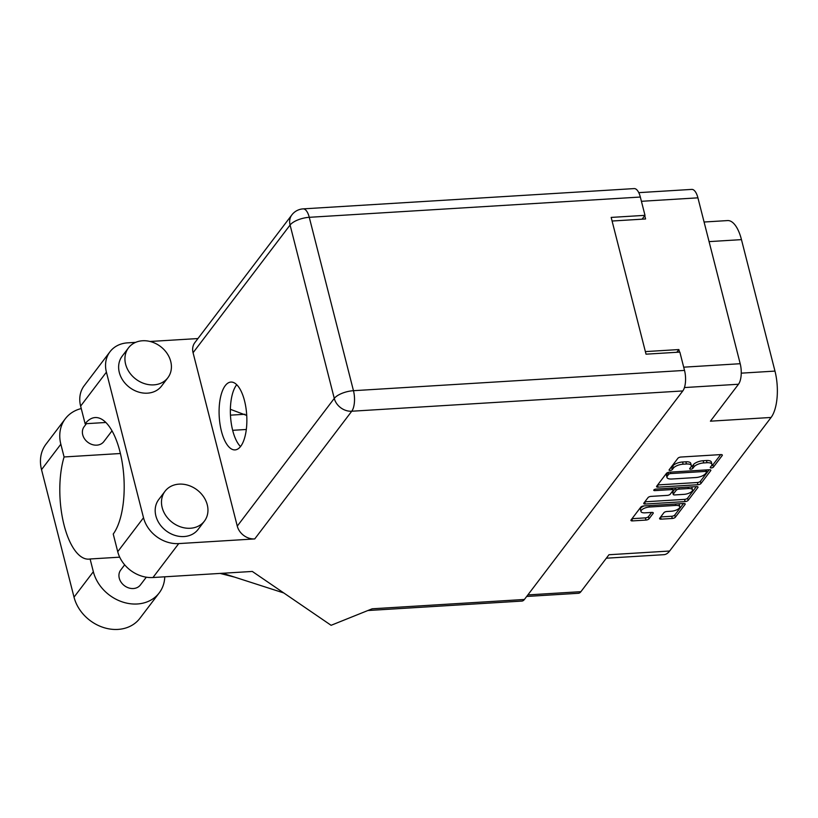 <?xml version="1.0" encoding="UTF-8"?>
<svg xmlns="http://www.w3.org/2000/svg" width="818" height="818" viewBox="0 0 818 818"><rect width="100%" height="100%" fill="white"/><g stroke="black" fill="none" stroke-linecap="round" stroke-linejoin="round"><path stroke-width="1.23" d="M644.134 505.913A6.493 2.526 165.7 0 0 640.791 508.09A6.493 2.526 165.7 0 0 640.422 509.328L640.985 511.536A6.493 2.526 165.7 0 0 645.065 512.835L651.762 512.426A2.423 0.941 165.7 0 1 653.285 512.917A2.423 0.941 165.7 0 1 653.153 513.377L648.991 518.857A2.423 0.941 165.7 0 1 645.954 520.074L632.447 520.902A2.423 0.941 165.7 0 1 630.923 520.422A2.423 0.941 165.7 0 1 631.056 519.951L640.791 507.15A2.423 0.941 165.7 0 1 643.827 505.933L683.674 503.489A2.423 0.941 165.7 0 1 685.198 503.97A2.423 0.941 165.7 0 1 685.055 504.44L675.331 517.242A2.423 0.941 165.7 0 1 672.294 518.469L661.118 519.154A2.423 0.941 165.7 0 1 659.584 518.663A2.423 0.941 165.7 0 1 659.727 518.203L663.889 512.722A2.423 0.941 165.7 0 1 666.926 511.495L671.302 511.23A6.493 2.526 165.7 0 0 679.789 506.72A6.493 2.526 165.7 0 0 675.709 505.422L649.482 507.027A6.493 2.526 165.7 0 0 641.353 510.299A6.493 2.526 165.7 0 0 640.985 511.536M653.858 489.951A1.697 0.665 165.7 0 0 653.756 490.268A1.697 0.665 165.7 0 0 654.829 490.616L671.65 489.583A2.423 0.941 165.7 0 1 673.173 490.064A2.423 0.941 165.7 0 1 673.04 490.534L670.279 494.164A2.423 0.941 165.7 0 1 667.243 495.391L651.077 496.383A2.423 0.941 165.7 0 0 648.04 497.6L643.878 503.08A2.423 0.941 165.7 0 0 643.746 503.54A2.423 0.941 165.7 0 0 645.269 504.031L685.116 501.587A2.423 0.941 165.7 0 0 688.153 500.371L697.877 487.559A2.423 0.941 165.7 0 0 698.02 487.099A2.423 0.941 165.7 0 0 696.486 486.608L655.985 489.092A1.697 0.665 165.7 0 0 653.858 489.951M679.523 352.118L678.868 349.552L645.371 351.607M683.695 367.18L740.198 363.713L697.918 197.833L641.414 201.3M612.089 221.024L645.586 218.968L644.748 215.666M658.091 487.15L697.928 484.716A2.423 0.941 165.7 0 0 700.975 483.489L710.699 470.687A2.423 0.941 165.7 0 0 710.832 470.217A2.423 0.941 165.7 0 0 709.308 469.736L669.461 472.18A2.423 0.941 165.7 0 0 666.425 473.397L656.701 486.199A2.423 0.941 165.7 0 0 656.557 486.669A2.423 0.941 165.7 0 0 658.091 487.15L657.56 485.074M711.476 465.769L710.341 467.262A1.697 0.665 165.7 0 0 710.249 467.589A1.697 0.665 165.7 0 0 711.68 467.886A1.697 0.665 165.7 0 0 713.439 467.078L722.202 455.544A2.423 0.941 165.7 0 0 722.335 455.084A2.423 0.941 165.7 0 0 720.811 454.593L680.965 457.037A2.423 0.941 165.7 0 0 677.928 458.254L669.165 469.788A1.697 0.665 165.7 0 0 669.073 470.115A1.697 0.665 165.7 0 0 670.504 470.411A1.697 0.665 165.7 0 0 672.263 469.604L673.398 468.111A7.761 3.027 165.7 0 1 683.122 464.195L686.445 464A7.761 3.027 165.7 0 1 691.322 465.554A7.761 3.027 165.7 0 1 690.883 467.037L689.758 468.53A1.697 0.665 165.7 0 0 689.656 468.847A1.697 0.665 165.7 0 0 691.087 469.154A1.697 0.665 165.7 0 0 692.856 468.336L693.991 466.843A7.761 3.027 165.7 0 1 703.705 462.937L707.028 462.732A7.761 3.027 165.7 0 1 711.916 464.287A7.761 3.027 165.7 0 1 711.476 465.769M527.855 594.921L580.913 591.67L608.97 554.737L669.635 551.025L771.088 417.456L710.423 421.178L738.48 384.245L684.441 387.558M704.083 222.015L727.591 220.574A34.601 14.018 86.5 0 1 741.466 239.633L774.973 371.096A34.601 14.018 86.5 0 1 771.088 417.456M669.635 551.025A34.601 14.018 86.5 0 1 663.879 554.676L606.342 558.203M678.868 349.552L676.793 352.292M711.916 464.287L711.353 462.088A7.761 3.027 165.7 0 0 706.466 460.524L707.028 462.732M691.026 466.833A1.697 0.665 165.7 0 0 692.294 466.127L693.429 464.634A7.761 3.027 165.7 0 1 703.143 460.728L706.466 460.524M691.322 465.554L690.76 463.346A7.761 3.027 165.7 0 0 685.883 461.792L686.445 464M670.453 468.09A1.697 0.665 165.7 0 0 671.701 467.395L672.836 465.902A7.761 3.027 165.7 0 1 682.56 461.996L685.883 461.792M711.619 465.575A1.697 0.665 165.7 0 0 712.877 464.869L720.678 454.603M657.662 484.941L697.365 482.508A2.423 0.941 165.7 0 0 700.413 481.281L709.175 469.747M706.691 472.068A1.697 0.665 165.7 0 0 706.793 471.741A1.697 0.665 165.7 0 0 705.719 471.403L670.75 473.55A1.697 0.665 165.7 0 0 668.623 474.399L667.427 475.974A7.761 3.027 165.7 0 0 666.987 477.456A7.761 3.027 165.7 0 0 671.864 479.011L695.77 477.548A7.761 3.027 165.7 0 0 705.494 473.642L706.691 472.068M666.987 477.456L666.425 475.248A7.761 3.027 165.7 0 1 666.864 473.765L667.795 472.538M696.353 486.618L687.59 498.162L688.153 500.371M644.84 501.812L684.554 499.379A2.423 0.941 165.7 0 0 687.59 498.162M684.012 494.358A6.493 2.526 165.7 0 0 692.498 489.859A6.493 2.526 165.7 0 0 688.419 488.55L679.175 489.123A2.423 0.941 165.7 0 0 676.138 490.34L673.378 493.98A2.423 0.941 165.7 0 0 673.234 494.44A2.423 0.941 165.7 0 0 674.768 494.931L684.012 494.358M692.498 489.859L691.936 487.651A6.493 2.526 165.7 0 0 691.374 486.925M675.832 487.876A2.423 0.941 165.7 0 0 675.576 488.131L676.138 490.34M673.234 494.44L672.672 492.231A2.423 0.941 165.7 0 1 672.815 491.771L675.576 488.131M679.789 506.72L679.226 504.522A6.493 2.526 165.7 0 0 678.664 503.796M632.017 518.694L645.392 517.876A2.423 0.941 165.7 0 0 648.429 516.649L651.629 512.436M660.688 516.935L671.731 516.26A2.423 0.941 165.7 0 0 674.768 515.033L683.541 503.499M580.913 591.67A15.317 6.207 86.5 0 1 578.367 593.285L526.69 596.455M740.198 363.713A15.317 6.207 86.5 0 1 738.48 384.245M638.766 192.649L691.772 189.398A15.317 6.207 86.5 0 1 697.918 197.833M164.766 576.813A38.548 31.892 -142.8 0 1 159.224 592.886A38.548 31.892 -142.8 0 1 137.291 603.981A38.548 31.892 -142.8 0 1 93.344 571.721L90.092 558.98L119.714 557.17M159.224 592.886L139.898 618.316A38.548 31.892 -142.8 0 1 117.976 629.41A38.548 31.892 -142.8 0 1 74.019 597.15L41.524 469.655A38.548 31.892 -142.8 0 1 46.002 444.174L65.317 418.744A38.548 31.892 -142.8 0 1 81.248 408.56M142.547 340.758A24.714 20.44 37.2 0 0 128.487 347.865A24.714 20.44 37.2 0 0 129.346 372.333A24.714 20.44 37.2 0 0 153.794 384.869A24.714 20.44 37.2 0 0 167.854 377.763A24.714 20.44 37.2 0 0 166.995 353.294A24.714 20.44 37.2 0 0 142.547 340.758M128.487 347.865L122.189 356.157A24.714 20.44 37.2 0 0 123.048 380.626A24.714 20.44 37.2 0 0 147.496 393.161A24.714 20.44 37.2 0 0 161.545 386.055L167.854 377.763M179.091 484.133A24.714 20.44 37.2 0 0 165.042 491.24A24.714 20.44 37.2 0 0 165.901 515.708A24.714 20.44 37.2 0 0 190.338 528.254A24.714 20.44 37.2 0 0 204.398 521.138A24.714 20.44 37.2 0 0 203.539 496.669A24.714 20.44 37.2 0 0 179.091 484.133M165.042 491.24L158.743 499.532A24.714 20.44 37.2 0 0 159.602 524.001A24.714 20.44 37.2 0 0 184.04 536.547A24.714 20.44 37.2 0 0 198.099 529.43L204.398 521.138M240.707 446.311A33.978 13.763 -93.5 0 0 245.932 407.763A33.978 13.763 -93.5 0 0 230.901 382.067A33.978 13.763 -93.5 0 0 225.247 385.656A33.978 13.763 -93.5 0 0 220.022 424.205A33.978 13.763 -93.5 0 0 235.052 449.9A33.978 13.763 -93.5 0 0 240.707 446.311M240.512 446.567A33.978 13.763 86.5 0 1 230.533 416.423A33.978 13.763 86.5 0 1 236.525 384.961A33.978 13.763 86.5 0 1 236.719 384.705M146.299 577.191L140.379 584.982A12.352 10.225 -142.8 0 1 133.354 588.531A12.352 10.225 -142.8 0 1 121.136 582.263A12.352 10.225 -142.8 0 1 120.706 570.034L124.663 564.819M112.005 430.851L103.835 441.597A12.352 10.225 -142.8 0 1 96.81 445.156A12.352 10.225 -142.8 0 1 84.591 438.888A12.352 10.225 -142.8 0 1 84.162 426.648L86.422 423.673M143.518 517.743A30.89 25.552 37.2 0 0 178.733 543.592L254.735 538.929A15.317 12.679 -142.8 0 1 237.271 526.107L334.276 398.407L290.083 225.032A15.317 5.961 165.7 0 1 309.265 217.312A15.317 6.207 -93.5 0 0 303.12 208.876L634.185 188.59A15.317 6.207 86.5 0 1 640.33 197.036L309.265 217.312L353.468 390.697L684.523 370.411A15.317 6.207 86.5 0 1 682.795 390.943L524.399 599.471L372.17 608.796L331.096 625.3L252.312 571.445L152.956 577.528A30.89 25.552 -142.8 0 1 117.731 551.69L143.518 517.743L106.412 372.159A30.89 25.552 37.2 0 1 110.001 351.74A30.89 25.552 37.2 0 1 127.567 342.854L135.604 342.364M150.083 341.474L197.936 338.55M237.271 526.107L193.068 352.732A15.317 12.679 -142.8 0 1 194.858 342.609L291.862 214.899A15.317 12.679 37.2 0 0 290.083 225.032L193.068 352.732M117.731 551.69L113.232 534.031A61.779 25.031 -93.5 0 0 122.434 463.918A61.779 25.031 -93.5 0 0 95.144 417.558A61.779 25.031 -93.5 0 0 85.123 423.755L80.624 406.096A30.89 25.552 -142.8 0 1 84.213 385.687L110.001 351.74M105.859 422.477L85.123 423.755M642.079 219.183L644.993 215.338L640.33 197.036M684.523 370.411L679.85 352.098L646.026 354.174L611.169 217.414L644.993 215.338M524.399 599.471A15.317 6.207 86.5 0 1 521.843 601.087L367.885 610.525M230.369 409.307L246.739 415.462M222.639 573.265L283.785 592.958M120.399 453.509L64.09 456.965L60.839 444.225A38.548 31.892 -142.8 0 1 65.317 418.744M64.09 456.965A61.779 25.031 -93.5 0 0 63.722 523.725A61.779 25.031 -93.5 0 0 88.845 559.134A61.779 25.031 -93.5 0 0 90.092 558.98M649.114 505.606L649.482 507.027M654.533 489.461L654.829 490.616M703.143 460.728L703.705 462.937M693.429 464.634L693.991 466.843M692.294 466.127L692.856 468.336M682.56 461.996L683.122 464.195M672.836 465.902L673.398 468.111M671.701 467.395L672.263 469.604M721.997 454.736L722.202 455.544M712.877 464.869L713.439 467.078M697.365 482.508L697.928 484.716M710.494 469.88L710.699 470.687M700.413 481.281L700.975 483.489M705.351 469.982L705.719 471.403M670.382 472.119L670.75 473.55M668.112 472.426L668.623 474.399M666.864 473.765L667.427 475.974M697.672 486.751L697.877 487.559M684.554 499.379L685.116 501.587M644.737 501.945L645.269 504.031M671.281 488.152L671.65 489.583M688.05 487.129L688.419 488.55M678.817 487.692L679.175 489.123M672.815 491.771L673.378 493.98M675.341 504L675.709 505.422M652.948 512.569L653.153 513.377M648.429 516.649L648.991 518.857M645.392 517.876L645.954 520.074M631.915 518.827L632.447 520.902M684.85 503.632L685.055 504.44M674.768 515.033L675.331 517.242M671.731 516.26L672.294 518.469M660.586 517.068L661.118 519.154M741.466 239.633L709.073 241.617M741.251 373.161L774.973 371.096M178.733 543.592L152.956 577.528M682.795 390.943L351.74 411.229L254.735 538.929M106.412 372.159L80.624 406.096M244.991 414.266L230.461 415.155M246.32 429.481L232.66 430.309M334.276 398.407A15.317 12.679 37.2 0 0 351.74 411.229A15.317 6.207 86.5 0 0 353.468 390.697A15.317 5.961 165.7 0 0 334.276 398.407M60.839 444.225L41.524 469.655M93.344 571.721L74.019 597.15M706.323 469.921L706.793 471.741M672.662 488.07L673.173 490.064M220.093 573.418L234.674 577.14M303.12 208.876A15.317 15.317 0 0 0 291.862 214.899"/></g></svg>
